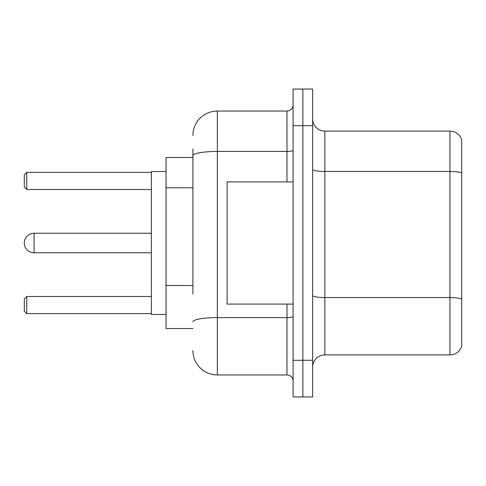 <?xml version="1.0" encoding="UTF-8"?>
<svg xmlns="http://www.w3.org/2000/svg" width="486" height="486" viewBox="0 0 486 486"><rect width="100%" height="100%" fill="white"/><g stroke="black" fill="none" stroke-linecap="round" stroke-linejoin="round"><path stroke-width="0.73" d="M192.906 179.213L192.906 148.923L192.906 157.476L166.03 157.476L166.03 328.524L192.906 328.524M192.906 294.06L192.906 148.923M293.094 360.29L293.094 396.947L302.869 396.947L302.869 360.29L302.869 396.947L312.644 396.947L312.644 360.29L302.869 360.29L302.869 125.71L302.869 360.29L293.094 360.29L293.094 125.71L302.869 125.71L302.869 89.053L302.869 125.71L312.644 125.71L312.644 360.29M312.644 125.71L312.644 89.053L293.094 89.053L293.094 125.71M192.906 135.485A24.434 24.434 0 0 1 217.345 111.045L217.345 374.955L286.983 374.955L286.983 304.09M217.345 111.045L286.983 111.045A6.111 6.111 0 0 0 293.094 104.94M293.094 381.06A6.111 6.111 0 0 0 286.983 374.955M217.345 374.955A24.434 24.434 0 0 1 192.906 350.515M312.644 367.137A12.217 12.217 0 0 1 324.861 354.914L449.969 354.914L449.969 131.086L324.861 131.086A12.217 12.217 0 0 1 312.644 118.863A12.217 12.217 0 0 0 324.861 131.086L324.861 354.914M461.7 139.883A12.217 12.217 0 0 0 449.969 131.086A12.217 12.217 0 0 1 461.7 139.883L461.7 346.117A12.217 12.217 0 0 1 449.969 354.914M461.7 173.168L461.7 299.084A12.217 2.12 180 0 0 449.969 297.56L324.861 297.56A12.217 2.12 -0 0 1 312.644 295.433M151.365 233.225L34.075 233.225A9.775 9.775 0 0 0 24.3 243A9.775 9.775 0 0 1 34.075 233.225L34.075 252.775A9.775 9.775 0 0 1 24.3 243M293.094 181.91L227.114 181.91L227.114 304.09L293.094 304.09M166.03 171.528L151.365 171.528L151.365 314.472L166.03 314.472M26.742 313.622L24.3 311.174L24.3 298.957L26.742 296.515L26.742 313.622L151.365 313.622M26.742 296.515L151.365 296.515M26.742 189.485L24.3 187.043L24.3 174.826L26.742 172.378L26.742 189.485L151.365 189.485M26.742 172.378L151.365 172.378M192.906 187.766L166.03 187.766M192.906 285.507L166.03 285.507M293.094 316.532A6.111 1.063 0 0 1 286.983 317.595L217.345 317.595A24.434 4.24 180 0 0 192.906 321.841M192.906 155.678A24.434 4.24 180 0 1 217.345 151.432L286.983 151.432L286.983 111.045M286.983 181.91L286.983 151.432A6.111 1.063 0 0 0 293.094 150.368M461.7 172.998A12.217 2.12 180 0 0 449.969 171.467L324.861 171.467A12.217 2.12 -0 0 1 312.644 169.347M151.365 252.775L34.075 252.775"/></g></svg>
